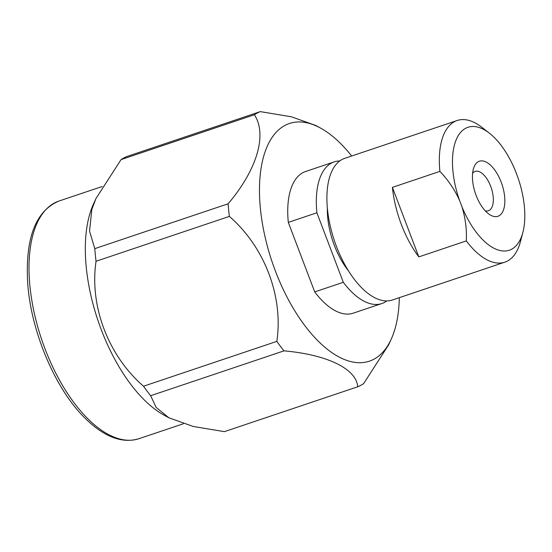 <?xml version="1.0" encoding="UTF-8"?>
<svg xmlns="http://www.w3.org/2000/svg" width="552" height="552" viewBox="0 0 552 552"><rect width="100%" height="100%" fill="white"/><g stroke="black" fill="none" stroke-linecap="round" stroke-linejoin="round"><path stroke-width="0.83" d="M489.527 133.287L482.02 127.415A74.727 36.08 71.4 0 0 457.18 120.508L344.752 158.334A74.727 36.08 71.4 0 0 334.381 240.665A74.727 36.08 71.4 0 0 392.41 299.984L504.838 262.159A74.727 36.08 71.4 0 0 520.446 241.631L522.875 232.42A64.853 31.319 71.4 0 0 517.776 177.164L515.327 170.72A64.853 31.319 71.4 0 0 489.527 133.287A64.853 31.319 71.4 0 0 456.559 138.925A64.853 31.319 71.4 0 0 459.519 200.355L461.962 206.8A64.853 31.319 71.4 0 0 522.875 232.42M461.962 206.8C465.419 218.095 466.868 229.466 466.309 240.913A74.727 36.08 71.4 0 0 504.838 262.159M466.309 240.913L418.816 256.894A74.727 36.08 -108.6 0 1 392.403 187.363L439.896 171.382C448.051 179.89 454.593 189.55 459.519 200.355M457.18 120.508A74.727 36.08 71.4 0 0 439.896 171.382M501.168 182.112A29.063 14.035 -108.6 0 1 503.383 210.208A29.063 14.035 -108.6 0 1 489.044 214.204A29.063 14.035 -108.6 0 1 473.582 168.25A29.063 14.035 -108.6 0 1 501.168 182.112M339.749 160.963A74.727 36.08 71.4 0 0 334.174 161.895L305.587 171.506A74.727 36.08 71.4 0 0 288.303 222.387L316.889 212.768L343.303 282.3A74.727 36.08 71.4 0 0 381.832 303.545A74.727 36.08 71.4 0 0 386.835 300.909M343.303 282.3L314.716 291.918A74.727 36.08 71.4 0 0 353.245 313.163L381.832 303.545M334.174 161.895A74.727 36.08 71.4 0 0 316.889 212.768M327.357 207.973A54.986 26.551 71.4 0 0 348.547 270.949M399.317 297.659A125.373 60.541 -108.6 0 1 394.887 329.247A125.373 60.541 -108.6 0 1 391.409 338.749L388.767 344.62L363.616 383.654A146.011 70.504 -108.6 0 1 357.717 386.786L224.395 431.643L193.269 426.475L168.871 417.781L164.151 415.207A125.373 60.541 -108.6 0 1 89.783 214.017A125.373 60.541 -108.6 0 1 93.267 204.516L95.903 198.644L121.06 159.611A146.011 70.504 71.4 0 1 126.953 156.478L260.282 111.621L291.401 116.789L315.806 125.483L320.519 128.057A125.373 60.541 -108.6 0 1 351.658 156.009M95.91 198.644L91.818 209.546L89.541 231.171L94.792 248.648A146.011 70.504 71.4 0 0 96.041 261.262C89.362 306.194 108.351 355.743 143.513 386.227A146.011 70.504 71.4 0 0 150.655 395.715L156.175 407.452L168.871 417.781M94.792 248.648L228.114 203.785C256.832 170.078 267.527 134.674 254.382 114.754L121.06 159.611M143.513 386.227L276.835 341.371C283.493 296.817 264.801 247.172 229.363 216.405L96.041 261.262M357.717 386.786C356.488 368.964 327.37 354.653 283.983 350.858L150.655 395.715M391.409 338.749A125.373 60.541 -108.6 0 1 272.032 261.641A125.373 60.541 -108.6 0 1 320.519 128.057M260.282 111.621A146.011 70.504 71.4 0 0 254.382 114.754M228.114 203.785A146.011 70.504 71.4 0 0 229.363 216.405M276.835 341.371A146.011 70.504 71.4 0 0 283.983 350.858M314.716 291.918L288.303 222.387M485.229 210.809A20.755 10.026 71.4 0 0 488.375 210.754A20.755 10.026 71.4 0 0 490.7 186.328A20.755 10.026 71.4 0 0 475.134 171.403A20.755 10.026 71.4 0 0 472.595 173.259M392.403 187.363L418.816 256.894M102.23 186.493L58.954 201.052C35.369 211.085 24.978 238.774 27.766 284.114C31.216 331.731 54.945 388.035 83.973 417.126C103.438 436.666 121.75 443.863 138.918 438.709A125.373 60.541 -108.6 0 1 56.021 373.607A125.373 60.541 -108.6 0 1 33.465 232.972A125.373 60.541 -108.6 0 1 58.967 201.045M138.918 438.709L183.347 423.763"/></g></svg>

